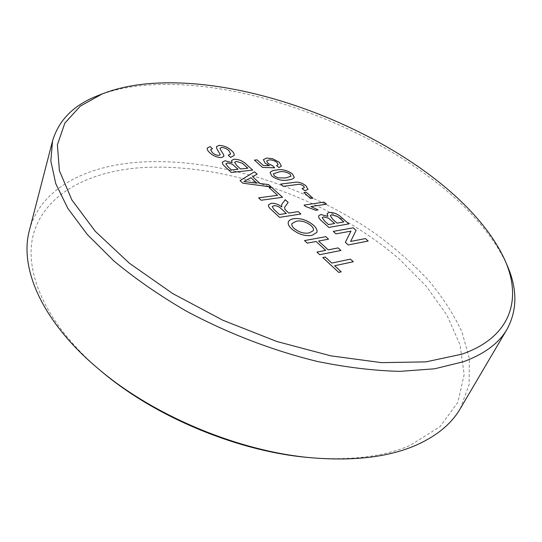 <?xml version="1.0" encoding="UTF-8"?>
<svg xmlns="http://www.w3.org/2000/svg" width="542" height="542" viewBox="0 0 542 542"><rect width="100%" height="100%" fill="white"/><g stroke="black" fill="none" stroke-linecap="round" stroke-linejoin="round"><path stroke-width="0.41" stroke-dasharray="2.71 2.03" d="M97.635 95.731C115.399 88.847 135.852 85.108 158.996 84.518C285.871 80.833 462.861 167.546 507.149 265.363M101.076 371.094C43.719 322.686 22.317 268.439 34.322 231.244C46.687 193.9 87.154 172.912 135.893 168.067C222.396 160.615 329.245 198.582 399.142 258.947L426.1 286.061L446.879 315.017L460.056 344.915L464.162 374.563L457.8 402.455L439.901 426.764L410.03 445.456C383.75 456.71 350.41 460.768 310.004 457.631M460.273 408.654L469.115 384.549L469.352 358.567L461.899 331.839C453.539 313.974 442.245 296.603 428.011 279.719C412.421 263.304 394.867 247.931 375.335 233.588C305.275 184.991 212.051 156.11 134.775 162.492C83.251 167.126 40.149 189.605 29.458 230.201M353.296 261.739L334.638 265.736M341.209 271.833L338.73 272.389L322.815 257.579M340.911 250.465L319.726 254.706L316.914 252.091M325.715 250.357L316.115 241.495L307.294 243.148L304.543 240.58M328.527 239.185L318.56 241.048M316.84 232.443L312.063 235.35C305.126 236.468 298.31 234.313 291.63 228.887L291.63 228.887C288.778 226.217 287.694 223.846 288.378 221.773L288.378 221.773M313.317 230.675C313.879 229.198 313.134 227.511 311.074 225.607C306.189 221.82 301.284 220.357 296.359 221.204L291.928 223.602M300.878 214.009L279.57 217.362L271.515 209.876C269.299 208.081 268.263 206.427 268.398 204.93L268.398 204.93M281.813 206.956L281.671 204.49M288.161 202.423L284.584 207.369M286.339 213.467L281.379 208.894C279.265 206.692 276.759 205.628 273.846 205.696L272.308 206.563M282.511 197.288L261.169 200.249L258.615 197.884M277.551 195.303L269.076 187.559M271.19 186.97L242.816 183.189L240.038 180.594M257.111 174.158L252.599 176.706M256.854 183.155L250.885 177.668L243.934 181.59M252.687 170.127L231.305 172.485L224.91 166.53C223.047 164.958 222.193 163.521 222.355 162.221L222.355 162.221M232.098 162.647L231.556 160.513M247.85 168.189L242.267 163.196L236.353 161.401L234.564 162.302M238.04 169.246L232.227 164.151L227.586 162.946L225.845 163.806M234.185 155.473L230.601 157.376L228.25 155.215M230.655 153.948L228.893 150.608C226.841 148.684 224.361 147.641 221.441 147.499L220.106 148.169M223.832 156.36L221.542 157.587C216.949 157.458 213.04 155.859 209.822 152.79L209.822 152.783C207.898 151.089 207.024 149.545 207.213 148.149L207.213 148.149M212.423 148.704L210.628 149.707M220.296 154.707L216.671 148.447L216.468 146.665M368.187 241.041L348.289 244.937M348.282 244.937L345.349 242.294M350.959 231.136L335.993 233.866L333.276 231.414M356.101 230.364L350.633 241.447M348.811 223.921L328.831 227.416L321.704 221C319.401 219.11 318.378 217.41 318.635 215.899L318.635 215.899M327.89 216.36L327.111 213.636M343.865 221.942L337.68 216.57L331.731 214.788L330.247 215.641M334.692 223.521L328.276 218.04L323.642 216.875L322.192 217.694M304.062 205.106L305.58 206.475L315.783 210.289L318.174 209.91M326.48 204.192L310.918 206.549M312.903 198.196L310.607 198.535L303.886 192.545M307.985 189.382L304.895 190.757L302.063 188.555M304.394 187.593L303.601 186.028C301.298 184.483 299.15 183.989 297.145 184.551L283.229 186.34L280.736 184.09M294.347 177.458L294.347 177.458C293.147 178.901 290.986 179.741 287.863 179.971L287.87 179.971C282.782 181.143 277.477 179.883 271.962 176.191L270.065 172.58M291.02 176.252L290.072 174.063C286.027 171.767 282.314 171.082 278.92 172.004L273.392 173.779M281.345 166.157L279.008 167.573L276.562 165.649M278.148 164.673L277.009 162.492C274.428 160.52 271.745 159.673 268.954 159.951L266.637 161.021M274.665 167.824L262.484 167.39L254.428 160.134M269.462 165.716L265.072 163.142L263.432 159.633"/><path stroke-width="0.81" d="M162.492 82.919C139.768 83.475 119.728 87.113 102.377 93.841L80.311 106.117L64.83 123.136L57.405 144.789L59.39 170.649L71.856 199.917L95.29 231.326L129.342 263.202L172.668 293.534L222.891 320.254L276.827 341.487L330.884 355.857L381.568 362.645L425.951 361.873L461.947 354.163C511.384 336.982 521.96 298.94 505.137 260.668C461.947 165.073 287.077 79.396 162.492 82.919M505.137 260.668L507.149 265.363C517.461 288.683 517.434 309.97 507.061 329.211C499.074 343.086 484.555 353.919 463.505 361.71L434.63 368.797L399.935 371.365C374.217 370.742 346.697 367.442 317.375 361.46C272.707 350.606 227.051 333.039 185.493 310.661C158.772 295.017 134.89 278.439 113.84 260.919L87.269 234.469L67.858 208.426L55.779 183.704L50.833 161.028L52.547 140.947C58.821 120.006 73.847 104.931 97.635 95.731L102.377 93.841M313.222 457.915L310.004 457.631C239.239 451.987 155.114 417.137 101.076 371.094L98.603 369.021C154.03 416.27 240.621 452.13 313.222 457.915C354.671 461.127 388.79 456.96 415.578 445.416C436.574 436.127 451.472 423.871 460.273 408.654L507.061 329.211M52.547 140.947L29.458 230.201C19.078 267.436 41.436 321.277 98.603 369.021M294.347 177.458C293.147 178.901 290.986 179.734 287.87 179.971C282.782 181.136 277.477 179.876 271.962 176.184L270.072 172.58C271.291 171.062 273.507 170.215 276.718 170.025C281.752 168.935 286.969 170.195 292.362 173.792L294.347 177.458L292.362 173.792C286.969 170.195 281.752 168.941 276.718 170.032L276.718 170.025C273.507 170.222 271.291 171.069 270.072 172.58M303.886 192.545L306.189 192.234L312.91 198.196L310.607 198.528L303.886 192.539L306.189 192.227L312.903 198.196M327.111 213.629L329.136 212.444C333.723 212.281 337.91 214.015 341.697 217.633L348.818 223.921L328.838 227.416L321.711 220.994C319.401 219.103 318.378 217.403 318.642 215.892L320.749 214.537L327.896 216.353L327.111 213.629L329.136 212.437C333.723 212.281 337.91 214.009 341.697 217.633L348.811 223.921M216.468 146.658L218.982 145.398C223.704 145.547 227.782 147.187 231.217 150.303C233.453 152.187 234.442 153.914 234.185 155.466L230.601 157.37L228.243 155.208L230.655 153.942L228.893 150.608C226.847 148.677 224.361 147.641 221.441 147.499L220.106 148.169L220.323 149.355L223.724 154.876L223.832 156.36L221.542 157.587C216.949 157.451 213.047 155.852 209.822 152.783C207.898 151.083 207.03 149.538 207.213 148.149L210.12 146.564L212.43 148.704L210.628 149.707L212.24 152.471C214.015 154.294 216.265 155.276 218.988 155.425L220.296 154.7L216.678 148.447L216.468 146.658L218.982 145.392C223.704 145.547 227.782 147.18 231.217 150.297L231.217 150.297C233.446 152.194 234.435 153.914 234.185 155.466M252.599 176.706L260.052 183.542L268.547 184.565L271.196 186.976L242.816 183.182L240.031 180.594L254.53 171.8L257.118 174.151L252.599 176.706L260.052 183.535L268.547 184.565L271.19 186.97M284.584 207.369L284.929 209.429L288.798 213.087L298.256 211.624L300.885 214.009L279.57 217.362L271.515 209.869C269.306 208.074 268.263 206.427 268.398 204.93L271.203 203.311C274.882 203.067 278.419 204.28 281.82 206.956L281.677 204.483L285.221 199.741L288.161 202.423L284.584 207.369L284.936 209.422L288.798 213.081L298.263 211.617L300.878 214.009M338.113 247.911L340.918 250.465L319.726 254.706L316.914 252.091L325.722 250.35L316.115 241.495L307.294 243.141L304.536 240.58L325.783 236.678L328.533 239.185L318.567 241.041L328.167 249.869L338.113 247.911L340.911 250.465M322.815 257.579L325.295 257.071L331.772 263.073L350.444 259.137L353.303 261.739L334.644 265.736L341.216 271.833L338.73 272.382L322.808 257.572L325.302 257.064L331.772 263.073L350.444 259.137L353.296 261.739M313.472 225.181C316.433 227.884 317.558 230.303 316.84 232.443L312.063 235.35C305.126 236.468 298.317 234.307 291.63 228.887C288.784 226.217 287.694 223.846 288.378 221.766C289.225 220.147 291.007 219.144 293.73 218.751C300.505 217.891 307.084 220.032 313.472 225.181L313.472 225.187C316.426 227.891 317.551 230.309 316.84 232.443L316.84 232.443M269.076 187.559L271.495 187.254L282.517 197.288L261.169 200.249L258.622 197.877L277.551 195.296L269.076 187.559L271.495 187.247L282.511 197.288M231.556 160.513L234.015 159.226C238.826 159.253 242.911 160.94 246.285 164.294L252.694 170.127L231.305 172.478L224.91 166.53C223.047 164.951 222.193 163.515 222.355 162.221L224.944 160.771L232.098 162.641L231.556 160.507L234.022 159.219C238.826 159.246 242.918 160.94 246.285 164.287L252.687 170.127M350.64 241.441L365.416 238.595L368.187 241.034L348.289 244.937L345.349 242.288L350.959 231.129L335.993 233.866L333.269 231.407L353.235 227.823L356.108 230.357L350.64 241.441L365.423 238.588L368.181 241.034M304.062 205.1L324.13 202.112L326.487 204.192L310.918 206.549L318.174 209.91L315.783 210.282L305.586 206.468L304.062 205.1L324.13 202.112L326.48 204.192M305.979 185.818L307.985 189.375L304.895 190.75L302.057 188.555L304.401 187.593L303.601 186.028C301.298 184.483 299.15 183.989 297.145 184.544L283.229 186.333L280.729 184.084L294.475 182.356C298.31 181.651 302.151 182.81 305.979 185.818L307.985 189.375M263.426 159.639L266.637 158.047L272.606 158.718L279.313 162.268L281.352 166.15L279.008 167.566L276.555 165.642L278.148 164.666L277.009 162.492C274.428 160.513 271.745 159.666 268.954 159.951L266.637 161.021L268.012 163.433L272.734 165.838L274.672 167.824L262.491 167.39L254.428 160.127L257.05 159.863L263.324 165.493L269.462 165.71L265.072 163.135L263.432 159.633L266.637 158.04L272.606 158.711L279.313 162.268L281.352 166.157M334.638 265.736L341.209 271.833M316.914 252.091L325.722 250.35M304.543 240.58L325.783 236.678L328.527 239.185M318.56 241.048L328.167 249.876L338.113 247.918M288.378 221.766L288.378 221.766C289.225 220.154 291.007 219.151 293.73 218.758L293.73 218.751C300.505 217.898 307.084 220.038 313.472 225.187M291.928 223.595L291.928 223.602C291.46 225.018 292.192 226.637 294.116 228.446C299.265 232.457 304.353 233.927 309.374 232.843L313.317 230.675C313.886 229.191 313.134 227.505 311.074 225.601C306.189 221.82 301.291 220.35 296.366 221.197L291.928 223.595C291.46 225.018 292.192 226.631 294.116 228.446C299.272 232.457 304.353 233.92 309.374 232.843L313.317 230.675M268.398 204.93L271.203 203.311C274.875 203.067 278.419 204.28 281.813 206.956L281.82 206.956M281.677 204.483L285.221 199.741M285.214 199.747L288.161 202.423M272.308 206.563L273.92 209.408L279.442 214.53L286.339 213.467L281.379 208.894C279.272 206.692 276.759 205.621 273.846 205.689L272.308 206.57L273.92 209.408L279.442 214.524L286.339 213.46M258.622 197.877L277.551 195.296M240.038 180.594L254.53 171.8L257.111 174.158M243.934 181.584L256.854 183.155L250.885 177.668L243.934 181.584L256.854 183.149M222.355 162.221L224.944 160.771L232.098 162.641M234.564 162.295L236.752 165.52L240.506 168.982L247.85 168.189L242.267 163.196L236.353 161.401L234.557 162.302L236.752 165.527L240.512 168.975L247.85 168.189M225.845 163.806L228.148 166.943L231.4 169.964L238.04 169.246L232.227 164.151L227.586 162.946L225.838 163.813L228.148 166.95L231.4 169.958L238.04 169.246M228.25 155.215L230.655 153.942M220.099 148.169L220.323 149.362L223.724 154.876L223.832 156.36M207.213 148.149L210.12 146.564L212.423 148.704M210.628 149.714L212.24 152.471C214.015 154.294 216.265 155.283 218.988 155.432L220.296 154.7M345.349 242.288L350.959 231.129M333.276 231.414L353.235 227.823M353.235 227.83L356.101 230.364M318.642 215.892L320.749 214.537L327.896 216.353M330.254 215.635L332.829 219.395L337.002 223.121L343.865 221.935L337.68 216.563L331.738 214.788L330.247 215.641L332.829 219.402L337.009 223.121L343.865 221.935M322.192 217.701L324.868 221.332L328.486 224.591L334.699 223.514L328.283 218.033L323.649 216.868L322.192 217.701L324.868 221.332L328.486 224.584L334.699 223.514M310.918 206.549L318.161 209.917M302.063 188.555L304.394 187.6M280.736 184.09L294.475 182.356C298.31 181.658 302.145 182.81 305.979 185.825M273.392 173.779L274.347 175.933L278.066 177.851L285.614 177.972L291.02 176.252L290.078 174.057C286.034 171.76 282.314 171.076 278.927 172.004L273.392 173.779L274.347 175.933L278.066 177.851L285.614 177.966L291.02 176.252M276.562 165.649L278.148 164.673M266.637 161.021L268.012 163.433L272.734 165.838L274.665 167.824M254.428 160.134L257.05 159.863L263.324 165.493M263.324 165.5L269.462 165.71"/></g></svg>
